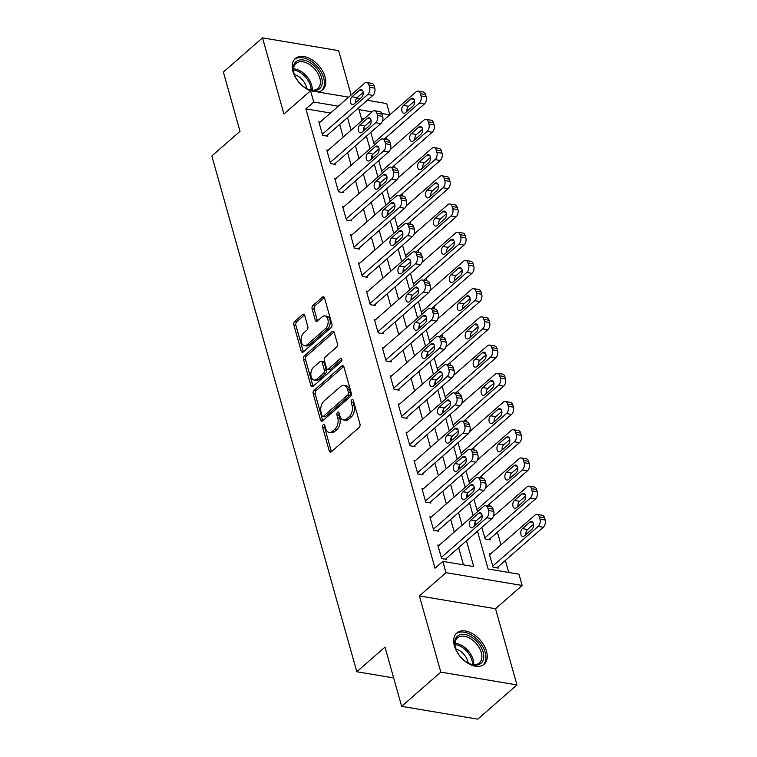 <?xml version="1.0" encoding="UTF-8"?>
<svg xmlns="http://www.w3.org/2000/svg" width="757" height="757" viewBox="0 0 757 757"><rect width="100%" height="100%" fill="white"/><g stroke="black" fill="none" stroke-linecap="round" stroke-linejoin="round"><path stroke-width="1.14" d="M323.248 424.819A1.826 1.135 -80.5 0 0 322.605 427.308L329.229 450.85A2.612 1.628 -80.5 0 0 330.326 452.09A2.612 1.628 -80.5 0 0 331.386 451.721L359.055 427.535A2.612 1.628 -80.5 0 0 359.963 423.977L353.349 400.434A1.826 1.135 -80.5 0 0 352.573 399.573A1.826 1.135 -80.5 0 0 351.835 399.828A1.826 1.135 -80.5 0 0 351.201 402.317L352.052 405.364A8.365 5.195 -80.5 0 1 349.128 416.757L346.82 418.772A8.365 5.195 -80.5 0 1 343.441 419.927A8.365 5.195 -80.5 0 1 339.912 415.981L339.051 412.934A1.826 1.135 -80.5 0 0 338.284 412.073A1.826 1.135 -80.5 0 0 337.546 412.319A1.826 1.135 -80.5 0 0 336.903 414.817L337.754 417.864A8.365 5.195 -80.5 0 1 334.831 429.247L332.531 431.263A8.365 5.195 -80.5 0 1 329.144 432.427A8.365 5.195 -80.5 0 1 325.614 428.481L324.762 425.434A1.826 1.135 -80.5 0 0 323.987 424.563A1.826 1.135 -80.5 0 0 323.248 424.819M324.857 425.775A1.826 1.135 -80.5 0 0 324.668 427.658L331.282 451.2A2.612 1.628 -80.5 0 0 331.462 451.655M353.443 400.784A1.826 1.135 -80.5 0 0 353.254 402.658L354.115 405.705L352.052 405.364M339.155 413.275A1.826 1.135 -80.5 0 0 338.956 415.158L339.817 418.205L337.754 417.864M317.457 91.919A20.77 12.964 48.8 0 0 322.662 89.79A20.77 12.964 48.8 0 0 325.046 76.854A20.77 12.964 48.8 0 0 311.676 59.576A20.77 12.964 48.8 0 0 295.325 58.526A20.77 12.964 48.8 0 0 292.95 71.461A20.77 12.964 48.8 0 0 310.493 90.812M454.418 645.92A20.77 12.964 48.8 0 0 467.788 663.198A20.77 12.964 48.8 0 0 484.139 664.249A20.77 12.964 48.8 0 0 486.514 651.313A20.77 12.964 48.8 0 0 473.153 634.035A20.77 12.964 48.8 0 0 456.802 632.984A20.77 12.964 48.8 0 0 454.418 645.92M304.655 315.423A2.612 1.628 -80.5 0 0 303.557 314.183A2.612 1.628 -80.5 0 0 302.497 314.552L294.738 321.337A2.612 1.628 -80.5 0 0 293.82 324.895L301.172 351.04A2.612 1.628 -80.5 0 0 302.27 352.27A2.612 1.628 -80.5 0 0 303.33 351.91L330.998 327.724A2.612 1.628 -80.5 0 0 331.907 324.166L324.564 298.021A2.612 1.628 -80.5 0 0 323.457 296.782A2.612 1.628 -80.5 0 0 322.406 297.151L313.029 305.345A2.612 1.628 -80.5 0 0 312.111 308.903L315.253 320.088A2.612 1.628 -80.5 0 0 316.36 321.328A2.612 1.628 -80.5 0 0 317.42 320.968L322.066 316.899A6.993 4.343 -80.5 0 1 324.895 315.934A6.993 4.343 -80.5 0 1 328.16 321.309A6.993 4.343 -80.5 0 1 325.396 328.756L307.181 344.681A6.993 4.343 -80.5 0 1 304.361 345.646A6.993 4.343 -80.5 0 1 301.087 340.272A6.993 4.343 -80.5 0 1 303.85 332.825L306.888 330.166A2.612 1.628 -80.5 0 0 307.806 326.608L304.655 315.423M330.506 113.02L305.894 108.885L313.729 102.044L310.559 90.755L348.655 97.161M401.655 706.347L440.811 672.121L516.946 684.924L477.79 719.15L401.655 706.347L385.001 647.103L356.812 671.743L211.837 155.97L240.026 131.33L223.372 72.076L262.518 37.85L283.932 114.033L310.559 90.755M516.946 684.924L495.532 608.742L419.397 595.939L440.811 672.121M419.397 595.939L446.015 572.671L442.845 561.382L473.712 566.567L466.463 540.81M305.894 108.885L435.01 568.223L442.845 561.382M314.098 390.243A2.612 1.628 -80.5 0 0 313.19 393.801L320.533 419.946A2.612 1.628 -80.5 0 0 321.64 421.176A2.612 1.628 -80.5 0 0 322.7 420.816L350.368 396.63A2.612 1.628 -80.5 0 0 351.276 393.063L343.933 366.927A2.612 1.628 -80.5 0 0 342.826 365.688A2.612 1.628 -80.5 0 0 341.767 366.047L314.098 390.243L316.161 390.584A2.612 1.628 -80.5 0 0 315.243 394.151L322.596 420.286A2.612 1.628 -80.5 0 0 322.775 420.75M310.853 385.493L303.5 359.348A2.612 1.628 -80.5 0 1 304.418 355.79L332.086 331.594A2.612 1.628 -80.5 0 1 333.146 331.235A2.612 1.628 -80.5 0 1 334.244 332.474L337.395 343.659A2.612 1.628 -80.5 0 1 336.477 347.217L325.255 357.03A2.612 1.628 -80.5 0 0 324.346 360.587L326.428 368.016A2.612 1.628 -80.5 0 0 327.535 369.246A2.612 1.628 -80.5 0 0 328.585 368.886L340.272 358.667A1.826 1.135 -80.5 0 1 341.01 358.421A1.826 1.135 -80.5 0 1 341.861 359.821A1.826 1.135 -80.5 0 1 341.142 361.77L313.01 386.363A2.612 1.628 -80.5 0 1 311.96 386.723A2.612 1.628 -80.5 0 1 310.853 385.493L312.906 385.833L305.563 359.698L303.5 359.348M351.125 95.004L338.653 50.653L262.518 37.85M463.473 564.854L458.638 547.661M454.257 532.067L450.708 519.444M446.327 503.85L442.779 491.227M438.398 475.642L434.849 463.01M430.459 447.425L426.91 434.802M422.529 419.208L418.981 406.585M414.599 390.99L411.051 378.368M406.67 362.773L403.121 350.15M398.74 334.566L395.192 321.933M390.811 306.348L387.262 293.725M382.881 278.131L379.333 265.508M374.952 249.914L371.403 237.291M367.013 221.706L363.464 209.074M359.083 193.489L355.535 180.866M351.153 165.272L347.605 152.649M343.224 137.055L339.675 124.432M439.155 545.267L437.811 545.04L441.615 558.581L446.762 559.451L446.441 558.325M431.225 517.05L429.881 516.823L433.685 530.373L438.823 531.234L438.511 530.108M423.295 488.842L421.942 488.615L425.756 502.156L430.894 503.017L430.582 501.891M415.366 460.625L414.013 460.398L417.826 473.939L422.964 474.809L422.652 473.674M407.436 432.408L406.083 432.181L409.887 445.722L415.035 446.592L414.722 445.457M399.507 404.191L398.154 403.964L401.958 417.514L407.105 418.375L406.783 417.249M391.568 375.983L390.224 375.756L394.028 389.297L399.176 390.158L398.854 389.032M383.638 347.766L382.294 347.539L386.098 361.08L391.246 361.941L390.924 360.815M375.709 319.549L374.365 319.322L378.169 332.862L383.316 333.733L382.995 332.597M367.779 291.331L366.426 291.104L370.239 304.645L375.377 305.516L375.065 304.39M359.849 263.114L358.496 262.887L362.31 276.437L367.448 277.299L367.136 276.173M351.92 234.907L350.567 234.679L354.371 248.22L359.518 249.081L359.206 247.955M343.99 206.689L342.637 206.462L346.441 220.003L351.589 220.874L351.267 219.738M336.051 178.472L334.708 178.245L338.511 191.786L343.659 192.656L343.337 191.53M328.122 150.255L326.778 150.028L330.582 163.578L335.73 164.439L335.408 163.313M320.192 122.047L318.848 121.82L322.652 135.361L327.8 136.222L327.478 135.096M508.742 572.462L505.364 560.435M500.983 544.841L497.425 532.218M490.195 506.49L489.495 504.001M482.266 478.273L481.566 475.793M474.336 450.055L473.636 447.576M466.407 421.838L465.706 419.359M458.477 393.631L457.777 391.142M450.538 365.413L449.847 362.925M442.608 337.196L441.918 334.717M434.679 308.979L433.979 306.5M426.749 280.771L426.049 278.283M418.82 252.554L418.119 250.065M410.89 224.337L410.19 221.858M402.961 196.12L402.26 193.641M395.022 167.903L394.331 165.423M387.092 139.695L386.401 137.206M364.231 118.698L361.401 118.215M490.602 553.916L489.249 553.689L493.062 567.23L498.201 568.1L497.888 566.965M481.849 527.364L485.123 539.022L490.271 539.883L489.949 538.757M478.358 510.994L477.194 510.805L473.92 499.147M470.428 482.786L469.264 482.588L465.99 470.93M462.489 454.569L461.335 454.37L458.061 442.722M454.56 426.352L453.405 426.163L450.131 414.505M446.63 398.135L445.476 397.945L442.192 386.288M438.7 369.927L437.546 369.728L434.263 358.07M430.771 341.71L429.607 341.511L426.333 329.863M422.841 313.493L421.677 313.294L418.403 301.646M414.912 285.275L413.748 285.086L410.474 273.428M406.973 257.058L405.818 256.869L402.544 245.211M399.043 228.851L397.889 228.652L394.615 216.994M391.114 200.633L389.959 200.435L386.685 188.786M383.184 172.416L382.03 172.227L378.746 160.569M375.254 144.199L374.09 144.01L370.816 132.352M356.812 671.743L393.668 677.941M367.287 100.293L386.695 103.558L389.846 114.771M477.487 531.177L488.114 568.99L518.98 574.184L522.15 585.464L446.015 572.671M495.532 608.742L522.15 585.464M356.424 98.467L359.717 99.016M338.341 106.179L313.729 102.044M462.082 525.226L458.534 512.593M454.153 497.008L450.604 484.385M446.223 468.791L442.675 456.168M438.294 440.574L434.745 427.951M430.364 412.366L426.816 399.734M422.434 384.149L418.886 371.526M414.505 355.932L410.956 343.309M406.566 327.715L403.017 315.092M398.636 299.498L395.088 286.875M390.707 271.29L387.158 258.667M382.777 243.073L379.229 230.45M374.847 214.856L371.299 202.233M366.918 186.638L363.369 174.015M358.988 158.431L355.44 145.798M351.049 130.213L347.501 117.59M372.056 111.847L358.998 109.651L362.073 120.581M363.975 127.375L364.675 129.835M366.454 136.175L370.003 148.798M371.905 155.582L372.605 158.052M374.384 164.383L377.932 177.015M379.844 183.8L380.534 186.269M382.313 192.6L385.862 205.223M387.773 212.017L388.464 214.477M390.243 220.817L393.791 233.44M395.703 240.234L396.394 242.694M398.173 249.034L401.721 261.657M403.632 268.442L404.323 270.911M406.102 277.242L409.651 289.874M411.562 296.659L412.253 299.129M414.041 305.459L417.59 318.082M419.492 324.876L420.192 327.336M421.971 333.676L425.519 346.299M427.421 353.093L428.121 355.553M429.9 361.893L433.449 374.516M435.36 381.301L436.051 383.771M437.83 390.11L441.378 402.733M443.29 409.518L443.981 411.988M445.759 418.318L449.308 430.941M451.219 437.735L451.91 440.195M453.689 446.535L457.237 459.158M459.149 465.952L459.84 468.413M461.619 474.753L465.167 487.376M467.078 494.17L467.769 496.63M469.558 502.97L473.106 515.593M475.008 522.377L475.699 524.847M389.779 114.827L381.84 113.493M329.144 432.427L331.206 432.767A8.365 5.195 -80.5 0 0 334.585 431.613L332.531 431.263M339.817 418.205A8.365 5.195 -80.5 0 1 336.893 429.598L334.585 431.613M343.441 419.927L345.504 420.267A8.365 5.195 -80.5 0 0 348.882 419.113L346.82 418.772M354.115 405.705A8.365 5.195 -80.5 0 1 351.182 417.098L348.882 419.113M343.754 366.464L316.161 390.584M321.999 415.621A1.826 1.135 -80.5 0 0 322.775 416.492A1.826 1.135 -80.5 0 0 323.513 416.236L347.804 395.003A1.826 1.135 -80.5 0 0 348.438 392.514L347.539 389.297A8.365 5.195 -80.5 0 0 344.009 385.351A8.365 5.195 -80.5 0 0 340.631 386.505L324.024 401.021A8.365 5.195 -80.5 0 0 321.1 412.414L321.999 415.621M322.775 416.492L324.838 416.833A1.826 1.135 -80.5 0 0 325.576 416.587L323.513 416.236M344.009 385.351L346.063 385.701A8.365 5.195 -80.5 0 1 349.592 389.647L350.5 392.855A1.826 1.135 -80.5 0 1 349.857 395.353L325.576 416.587M334.064 332.011L306.471 356.131A2.612 1.628 -80.5 0 0 305.563 359.698M327.535 369.246L329.588 369.586A2.612 1.628 -80.5 0 0 330.648 369.227L341.823 359.452M313.616 367.211A6.993 4.343 -80.5 0 0 310.853 374.649A6.993 4.343 -80.5 0 0 314.117 380.033A6.993 4.343 -80.5 0 0 316.946 379.058L323.362 373.447A2.612 1.628 -80.5 0 0 324.28 369.889L322.189 362.471A2.612 1.628 -80.5 0 0 321.082 361.24A2.612 1.628 -80.5 0 0 320.031 361.6L313.616 367.211M314.117 380.033L316.18 380.374A6.993 4.343 -80.5 0 0 319 379.408L316.946 379.058M321.082 361.24L323.144 361.581A2.612 1.628 -80.5 0 1 324.251 362.821L326.333 370.239A2.612 1.628 -80.5 0 1 325.415 373.797L319 379.408M304.361 345.646L306.415 345.987A6.993 4.343 -80.5 0 0 309.244 345.022L307.181 344.681M324.895 315.934L326.948 316.275A6.993 4.343 -80.5 0 1 330.222 321.659A6.993 4.343 -80.5 0 1 327.459 329.096L309.244 345.022M324.384 297.558L315.082 305.686A2.612 1.628 -80.5 0 0 314.164 309.253L317.315 320.438A2.612 1.628 -80.5 0 0 317.495 320.902M304.475 314.959L296.791 321.678A2.612 1.628 -80.5 0 0 295.873 325.245L303.226 351.39A2.612 1.628 -80.5 0 0 303.406 351.844M496.857 567.873L543.299 527.269A5.327 3.312 99.5 0 0 545.163 520.012L544.529 517.76A5.327 3.312 99.5 0 0 542.277 515.243L537.129 514.382A5.327 3.312 -80.5 0 0 534.981 515.11L489.571 554.815M537.129 514.382A5.327 3.312 -80.5 0 1 539.381 516.889L540.015 519.151A5.327 3.312 -80.5 0 1 538.151 526.399L492.741 566.104M533.581 524.232L527.544 529.512A4.258 2.649 -80.5 0 0 525.907 534.584M529.919 522.075L522.396 528.651A4.258 2.649 -80.5 0 0 520.712 533.183A4.258 2.649 -80.5 0 0 522.708 536.458A4.258 2.649 -80.5 0 0 524.431 535.871L531.944 529.294A4.258 2.649 -80.5 0 0 533.628 524.762A4.258 2.649 -80.5 0 0 531.632 521.488A4.258 2.649 -80.5 0 0 529.919 522.075L533.07 522.604M438.123 546.166L483.534 506.471A5.327 3.312 -80.5 0 1 485.691 505.733A5.327 3.312 -80.5 0 1 487.943 508.24L488.577 510.502A5.327 3.312 -80.5 0 1 486.713 517.75L441.293 557.455M445.409 559.224L491.851 518.621L486.713 517.75M478.471 513.426A4.258 2.649 99.5 0 1 480.193 512.839A4.258 2.649 99.5 0 1 482.181 516.113A4.258 2.649 99.5 0 1 480.506 520.646L472.983 527.222A4.258 2.649 99.5 0 1 471.261 527.809A4.258 2.649 99.5 0 1 469.274 524.535A4.258 2.649 99.5 0 1 470.958 520.002L478.471 513.426L481.622 513.956M474.459 525.935A4.258 2.649 99.5 0 1 476.096 520.863L482.143 515.583M485.691 505.733L490.829 506.594A5.327 3.312 99.5 0 1 493.081 509.111L493.715 511.363A5.327 3.312 99.5 0 1 491.851 518.621M488.918 539.656L535.369 499.052A5.327 3.312 99.5 0 0 537.233 491.795L536.599 489.542A5.327 3.312 99.5 0 0 534.347 487.025L529.2 486.164A5.327 3.312 -80.5 0 0 527.052 486.902L493.384 516.34M529.2 486.164A5.327 3.312 -80.5 0 1 531.452 488.672L532.086 490.933A5.327 3.312 -80.5 0 1 530.222 498.182L484.811 537.886M525.651 496.015L519.614 501.295A4.258 2.649 -80.5 0 0 517.977 506.367M521.98 493.857L514.467 500.434A4.258 2.649 -80.5 0 0 512.782 504.966A4.258 2.649 -80.5 0 0 514.779 508.24A4.258 2.649 -80.5 0 0 516.501 507.654L524.014 501.087A4.258 2.649 -80.5 0 0 525.699 496.545A4.258 2.649 -80.5 0 0 523.702 493.271A4.258 2.649 -80.5 0 0 521.98 493.857L525.14 494.387M487.224 505.988L527.44 470.835A5.327 3.312 99.5 0 0 529.294 463.587L528.66 461.325A5.327 3.312 99.5 0 0 526.418 458.808L521.27 457.947A5.327 3.312 -80.5 0 0 519.122 458.685L485.445 488.123M521.27 457.947A5.327 3.312 -80.5 0 1 523.522 460.464L524.156 462.716A5.327 3.312 -80.5 0 1 522.292 469.974L476.882 509.679M517.722 467.798L511.685 473.078A4.258 2.649 -80.5 0 0 510.038 478.15M514.05 465.65L506.537 472.217A4.258 2.649 -80.5 0 0 504.853 476.749A4.258 2.649 -80.5 0 0 506.849 480.033A4.258 2.649 -80.5 0 0 508.562 479.436L516.085 472.87A4.258 2.649 -80.5 0 0 517.769 468.328A4.258 2.649 -80.5 0 0 515.772 465.053A4.258 2.649 -80.5 0 0 514.05 465.65L517.211 466.18M479.295 477.771L519.501 442.618A5.327 3.312 99.5 0 0 521.365 435.37L520.731 433.108A5.327 3.312 99.5 0 0 518.488 430.601L513.341 429.73A5.327 3.312 -80.5 0 0 511.193 430.468L477.516 459.906M513.341 429.73A5.327 3.312 -80.5 0 1 515.593 432.247L516.227 434.499A5.327 3.312 -80.5 0 1 514.363 441.757L468.952 481.461M509.792 439.58L503.746 444.87A4.258 2.649 -80.5 0 0 502.109 449.932M506.121 437.432L498.608 443.999A4.258 2.649 -80.5 0 0 496.923 448.541A4.258 2.649 -80.5 0 0 498.91 451.815A4.258 2.649 -80.5 0 0 500.632 451.229L508.155 444.652A4.258 2.649 -80.5 0 0 509.839 440.12A4.258 2.649 -80.5 0 0 507.843 436.836A4.258 2.649 -80.5 0 0 506.121 437.432L509.281 437.962M430.194 517.958L475.604 478.254A5.327 3.312 -80.5 0 1 477.762 477.516A5.327 3.312 -80.5 0 1 480.004 480.023L480.638 482.285A5.327 3.312 -80.5 0 1 478.784 489.533L433.364 529.238M437.48 531.007L483.922 490.404L478.784 489.533M470.542 485.209A4.258 2.649 99.5 0 1 472.264 484.622A4.258 2.649 99.5 0 1 474.251 487.896A4.258 2.649 99.5 0 1 472.567 492.438L465.053 499.005A4.258 2.649 99.5 0 1 463.331 499.592A4.258 2.649 99.5 0 1 461.344 496.318A4.258 2.649 99.5 0 1 463.029 491.785L470.542 485.209L473.693 485.739M466.53 497.718A4.258 2.649 99.5 0 1 468.167 492.646L474.213 487.366M477.762 477.516L482.9 478.377A5.327 3.312 99.5 0 1 485.152 480.894L485.786 483.146A5.327 3.312 99.5 0 1 483.922 490.404M422.264 489.741L467.675 450.037A5.327 3.312 -80.5 0 1 469.832 449.298A5.327 3.312 -80.5 0 1 472.075 451.815L472.709 454.068A5.327 3.312 -80.5 0 1 470.845 461.325L425.434 501.03M429.55 502.79L475.992 462.186L470.845 461.325M462.612 457.001A4.258 2.649 99.5 0 1 464.334 456.405A4.258 2.649 99.5 0 1 466.321 459.688A4.258 2.649 99.5 0 1 464.637 464.221L457.124 470.788A4.258 2.649 99.5 0 1 455.402 471.384A4.258 2.649 99.5 0 1 453.405 468.1A4.258 2.649 99.5 0 1 455.089 463.568L462.612 457.001L465.763 457.531M458.6 469.501A4.258 2.649 99.5 0 1 460.237 464.429L466.274 459.149M469.832 449.298L474.97 450.169A5.327 3.312 99.5 0 1 477.222 452.677L477.856 454.938A5.327 3.312 99.5 0 1 475.992 462.186M414.334 461.524L459.745 421.819A5.327 3.312 -80.5 0 1 461.893 421.081A5.327 3.312 -80.5 0 1 464.145 423.598L464.779 425.85A5.327 3.312 -80.5 0 1 462.915 433.108L417.504 472.813M421.621 474.582L468.063 433.969L462.915 433.108M454.683 428.784A4.258 2.649 99.5 0 1 456.405 428.188A4.258 2.649 99.5 0 1 458.392 431.471A4.258 2.649 99.5 0 1 456.708 436.004L449.194 442.58A4.258 2.649 99.5 0 1 447.472 443.167A4.258 2.649 99.5 0 1 445.476 439.893A4.258 2.649 99.5 0 1 447.16 435.351L454.683 428.784L457.834 429.314M450.67 441.284A4.258 2.649 99.5 0 1 452.308 436.221L458.345 430.941M461.893 421.081L467.041 421.952A5.327 3.312 99.5 0 1 469.293 424.459L469.927 426.721A5.327 3.312 99.5 0 1 468.063 433.969M471.365 449.554L511.571 414.41A5.327 3.312 99.5 0 0 513.435 407.152L512.801 404.9A5.327 3.312 99.5 0 0 510.549 402.383L505.411 401.522A5.327 3.312 -80.5 0 0 503.254 402.251L469.586 431.689M505.411 401.522A5.327 3.312 -80.5 0 1 507.663 404.03L508.297 406.291A5.327 3.312 -80.5 0 1 506.433 413.54L461.013 453.244M501.863 411.373L495.816 416.653A4.258 2.649 -80.5 0 0 494.179 421.715M498.191 409.215L490.678 415.782A4.258 2.649 -80.5 0 0 488.994 420.324A4.258 2.649 -80.5 0 0 490.981 423.598A4.258 2.649 -80.5 0 0 492.703 423.012L500.226 416.435A4.258 2.649 -80.5 0 0 501.9 411.903A4.258 2.649 -80.5 0 0 499.913 408.629A4.258 2.649 -80.5 0 0 498.191 409.215L501.342 409.745M406.405 433.307L451.815 393.602A5.327 3.312 -80.5 0 1 453.963 392.874A5.327 3.312 -80.5 0 1 456.216 395.381L456.85 397.643A5.327 3.312 -80.5 0 1 454.985 404.891L409.575 444.596M413.691 446.365L460.133 405.761L454.985 404.891M446.744 400.567A4.258 2.649 99.5 0 1 448.466 399.98A4.258 2.649 99.5 0 1 450.462 403.254A4.258 2.649 99.5 0 1 448.778 407.786L441.265 414.363A4.258 2.649 99.5 0 1 439.543 414.95A4.258 2.649 99.5 0 1 437.546 411.676A4.258 2.649 99.5 0 1 439.23 407.143L446.744 400.567L449.904 401.096M442.741 413.076A4.258 2.649 99.5 0 1 444.378 408.004L450.415 402.724M453.963 392.874L459.111 393.735A5.327 3.312 99.5 0 1 461.363 396.252L461.997 398.504A5.327 3.312 99.5 0 1 460.133 405.761M472.453 637.687A17.969 11.223 -131.2 0 1 483.676 657.776A17.969 11.223 -131.2 0 1 469.577 663.747A17.969 11.223 -131.2 0 1 465.981 661.741A17.969 11.223 -131.2 0 1 455.354 647.472A17.969 11.223 -131.2 0 1 458.534 635.369A17.969 11.223 -131.2 0 1 472.453 637.687M469.17 663.558A16.645 10.39 48.8 0 0 479.389 662.924A16.645 10.39 48.8 0 0 471.431 639.258A16.645 10.39 48.8 0 0 457.483 637.867A16.645 10.39 48.8 0 0 455.487 647.907M455.828 648.91A13.106 8.176 -131.2 0 1 460.095 650.973A13.106 8.176 -131.2 0 1 468.214 663.085M482.938 665.119A20.638 12.878 48.8 0 0 472.926 635.899A20.638 12.878 48.8 0 0 455.78 634.054M293.848 72.918A17.969 11.223 -131.2 0 1 303.462 60.021A17.969 11.223 -131.2 0 1 321.63 77.593A17.969 11.223 -131.2 0 1 308.108 89.288A17.969 11.223 -131.2 0 1 293.877 73.022A17.969 11.223 -131.2 0 1 293.848 72.918M307.692 89.099A16.645 10.39 48.8 0 0 317.912 88.465A16.645 10.39 48.8 0 0 319.823 78.103A16.645 10.39 48.8 0 0 309.111 64.25A16.645 10.39 48.8 0 0 296.006 63.408A16.645 10.39 48.8 0 0 294.009 73.448M294.35 74.451A13.106 8.176 -131.2 0 1 306.396 86.989A13.106 8.176 -131.2 0 1 306.746 88.635M321.46 90.66A20.638 12.878 48.8 0 0 323.693 77.933A20.638 12.878 48.8 0 0 310.531 60.834A20.638 12.878 48.8 0 0 294.303 59.595M463.435 421.346L503.642 386.193A5.327 3.312 99.5 0 0 505.506 378.935L504.872 376.683A5.327 3.312 99.5 0 0 502.62 374.166L497.481 373.305A5.327 3.312 -80.5 0 0 495.324 374.043L461.656 403.481M497.481 373.305A5.327 3.312 -80.5 0 1 499.724 375.813L500.358 378.074A5.327 3.312 -80.5 0 1 498.503 385.322L453.083 425.027M493.933 383.156L487.887 388.436A4.258 2.649 -80.5 0 0 486.249 393.508M490.262 380.998L482.748 387.575A4.258 2.649 -80.5 0 0 481.064 392.107A4.258 2.649 -80.5 0 0 483.051 395.381A4.258 2.649 -80.5 0 0 484.773 394.794L492.287 388.227A4.258 2.649 -80.5 0 0 493.971 383.685A4.258 2.649 -80.5 0 0 491.984 380.411A4.258 2.649 -80.5 0 0 490.262 380.998L493.413 381.528M398.475 405.099L443.886 365.394A5.327 3.312 -80.5 0 1 446.034 364.656A5.327 3.312 -80.5 0 1 448.286 367.164L448.92 369.425A5.327 3.312 -80.5 0 1 447.056 376.674L401.645 416.378M405.752 418.148L452.203 377.544L447.056 376.674M438.814 372.349A4.258 2.649 99.5 0 1 440.536 371.763A4.258 2.649 99.5 0 1 442.533 375.037A4.258 2.649 99.5 0 1 440.848 379.579L433.335 386.146A4.258 2.649 99.5 0 1 431.613 386.732A4.258 2.649 99.5 0 1 429.616 383.458A4.258 2.649 99.5 0 1 431.301 378.926L438.814 372.349L441.974 372.879M434.802 384.859A4.258 2.649 99.5 0 1 436.448 379.787L442.485 374.507M446.034 364.656L451.181 365.517A5.327 3.312 99.5 0 1 453.424 368.034L454.068 370.287A5.327 3.312 99.5 0 1 452.203 377.544M455.506 393.129L495.712 357.976A5.327 3.312 99.5 0 0 497.576 350.728L496.942 348.466A5.327 3.312 99.5 0 0 494.69 345.949L489.552 345.088A5.327 3.312 -80.5 0 0 487.394 345.826L453.727 375.264M489.552 345.088A5.327 3.312 -80.5 0 1 491.795 347.605L492.428 349.857A5.327 3.312 -80.5 0 1 490.564 357.115L445.154 396.81M485.994 354.938L479.957 360.218A4.258 2.649 -80.5 0 0 478.32 365.29M482.332 352.781L474.809 359.357A4.258 2.649 -80.5 0 0 473.125 363.89A4.258 2.649 -80.5 0 0 475.122 367.173A4.258 2.649 -80.5 0 0 476.844 366.577L484.357 360.01A4.258 2.649 -80.5 0 0 486.041 355.468A4.258 2.649 -80.5 0 0 484.054 352.194A4.258 2.649 -80.5 0 0 482.332 352.781L485.483 353.311M447.576 364.912L487.782 329.759A5.327 3.312 99.5 0 0 489.647 322.51L489.013 320.249A5.327 3.312 99.5 0 0 486.76 317.741L481.613 316.871A5.327 3.312 -80.5 0 0 479.465 317.609L445.797 347.047M481.613 316.871A5.327 3.312 -80.5 0 1 483.865 319.388L484.499 321.64A5.327 3.312 -80.5 0 1 482.635 328.898L437.224 368.602M478.064 326.721L472.027 332.011A4.258 2.649 -80.5 0 0 470.39 337.073M474.402 324.573L466.88 331.14A4.258 2.649 -80.5 0 0 465.195 335.673A4.258 2.649 -80.5 0 0 467.192 338.956A4.258 2.649 -80.5 0 0 468.914 338.36L476.427 331.793A4.258 2.649 -80.5 0 0 478.112 327.261A4.258 2.649 -80.5 0 0 476.125 323.977A4.258 2.649 -80.5 0 0 474.402 324.573L477.553 325.103M439.647 336.695L479.853 301.541A5.327 3.312 99.5 0 0 481.717 294.293L481.083 292.032A5.327 3.312 99.5 0 0 478.831 289.524L473.683 288.654A5.327 3.312 -80.5 0 0 471.535 289.392L437.868 318.829M473.683 288.654A5.327 3.312 -80.5 0 1 475.935 291.171L476.569 293.432A5.327 3.312 -80.5 0 1 474.705 300.68L429.295 340.385M470.135 298.513L464.098 303.794A4.258 2.649 -80.5 0 0 462.461 308.856M466.463 296.356L458.95 302.923A4.258 2.649 -80.5 0 0 457.266 307.465A4.258 2.649 -80.5 0 0 459.262 310.739A4.258 2.649 -80.5 0 0 460.985 310.152L468.498 303.576A4.258 2.649 -80.5 0 0 470.182 299.043A4.258 2.649 -80.5 0 0 468.186 295.769A4.258 2.649 -80.5 0 0 466.463 296.356L469.624 296.886M431.708 308.487L471.923 273.334A5.327 3.312 99.5 0 0 473.787 266.076L473.144 263.824A5.327 3.312 99.5 0 0 470.901 261.307L465.754 260.446A5.327 3.312 -80.5 0 0 463.606 261.184L429.929 290.612M465.754 260.446A5.327 3.312 -80.5 0 1 468.006 262.953L468.64 265.215A5.327 3.312 -80.5 0 1 466.776 272.463L421.365 312.168M462.205 270.296L456.168 275.576A4.258 2.649 -80.5 0 0 454.522 280.648M458.534 268.139L451.021 274.715A4.258 2.649 -80.5 0 0 449.336 279.248A4.258 2.649 -80.5 0 0 451.333 282.522A4.258 2.649 -80.5 0 0 453.055 281.935L460.568 275.359A4.258 2.649 -80.5 0 0 462.253 270.826A4.258 2.649 -80.5 0 0 460.256 267.552A4.258 2.649 -80.5 0 0 458.534 268.139L461.694 268.669M390.536 376.882L435.956 337.177A5.327 3.312 -80.5 0 1 438.104 336.439A5.327 3.312 -80.5 0 1 440.356 338.956L440.99 341.208A5.327 3.312 -80.5 0 1 439.126 348.466L393.716 388.171M397.822 389.931L444.274 349.327L439.126 348.466M430.884 344.132A4.258 2.649 99.5 0 1 432.607 343.546A4.258 2.649 99.5 0 1 434.603 346.82A4.258 2.649 99.5 0 1 432.919 351.362L425.396 357.929A4.258 2.649 99.5 0 1 423.674 358.525A4.258 2.649 99.5 0 1 421.687 355.241A4.258 2.649 99.5 0 1 423.371 350.709L430.884 344.132L434.045 344.672M426.872 356.642A4.258 2.649 99.5 0 1 428.509 351.57L434.556 346.29M438.104 336.439L443.252 337.3A5.327 3.312 99.5 0 1 445.495 339.817L446.128 342.079A5.327 3.312 99.5 0 1 444.274 349.327M382.607 348.665L428.017 308.96A5.327 3.312 -80.5 0 1 430.175 308.222A5.327 3.312 -80.5 0 1 432.427 310.739L433.061 312.991A5.327 3.312 -80.5 0 1 431.197 320.249L385.777 359.954M389.893 361.714L436.335 321.11L431.197 320.249M422.955 315.924A4.258 2.649 99.5 0 1 424.677 315.328A4.258 2.649 99.5 0 1 426.674 318.612A4.258 2.649 99.5 0 1 424.989 323.144L417.467 329.721A4.258 2.649 99.5 0 1 415.744 330.307A4.258 2.649 99.5 0 1 413.757 327.033A4.258 2.649 99.5 0 1 415.442 322.491L422.955 315.924L426.115 316.454M418.943 328.424A4.258 2.649 99.5 0 1 420.58 323.362L426.626 318.072M430.175 308.222L435.322 309.093A5.327 3.312 99.5 0 1 437.565 311.6L438.199 313.862A5.327 3.312 99.5 0 1 436.335 321.11M374.677 320.448L420.088 280.743A5.327 3.312 -80.5 0 1 422.245 280.005A5.327 3.312 -80.5 0 1 424.488 282.522L425.122 284.783A5.327 3.312 -80.5 0 1 423.267 292.032L377.847 331.736M381.963 333.506L428.405 292.893L423.267 292.032M415.025 287.707A4.258 2.649 99.5 0 1 416.747 287.121A4.258 2.649 99.5 0 1 418.735 290.395A4.258 2.649 99.5 0 1 417.05 294.927L409.537 301.504A4.258 2.649 99.5 0 1 407.815 302.09A4.258 2.649 99.5 0 1 405.828 298.816A4.258 2.649 99.5 0 1 407.512 294.274L415.025 287.707L418.176 288.237M411.013 300.207A4.258 2.649 99.5 0 1 412.65 295.145L418.697 289.865M422.245 280.005L427.383 280.875A5.327 3.312 99.5 0 1 429.635 283.383L430.269 285.644A5.327 3.312 99.5 0 1 428.405 292.893M366.748 292.24L412.158 252.535A5.327 3.312 -80.5 0 1 414.316 251.797A5.327 3.312 -80.5 0 1 416.558 254.305L417.192 256.566A5.327 3.312 -80.5 0 1 415.328 263.815L369.918 303.519M374.034 305.289L420.476 264.685L415.328 263.815M407.096 259.49A4.258 2.649 99.5 0 1 408.818 258.903A4.258 2.649 99.5 0 1 410.805 262.177A4.258 2.649 99.5 0 1 409.121 266.71L401.607 273.286A4.258 2.649 99.5 0 1 399.885 273.873A4.258 2.649 99.5 0 1 397.898 270.599A4.258 2.649 99.5 0 1 399.573 266.067L407.096 259.49L410.247 260.02M403.084 272A4.258 2.649 99.5 0 1 404.721 266.928L410.767 261.648M414.316 251.797L419.454 252.658A5.327 3.312 99.5 0 1 421.706 255.175L422.34 257.427A5.327 3.312 99.5 0 1 420.476 264.685M423.778 280.27L463.994 245.117A5.327 3.312 99.5 0 0 465.848 237.859L465.214 235.607A5.327 3.312 99.5 0 0 462.972 233.09L457.824 232.229A5.327 3.312 -80.5 0 0 455.676 232.967L421.999 262.405M457.824 232.229A5.327 3.312 -80.5 0 1 460.076 234.736L460.71 236.998A5.327 3.312 -80.5 0 1 458.846 244.246L413.436 283.951M454.276 242.079L448.229 247.359A4.258 2.649 -80.5 0 0 446.592 252.431M450.604 239.922L443.091 246.498A4.258 2.649 -80.5 0 0 441.407 251.031A4.258 2.649 -80.5 0 0 443.394 254.305A4.258 2.649 -80.5 0 0 445.116 253.718L452.639 247.151A4.258 2.649 -80.5 0 0 454.323 242.609A4.258 2.649 -80.5 0 0 452.326 239.335A4.258 2.649 -80.5 0 0 450.604 239.922L453.765 240.452M358.818 264.023L404.229 224.318A5.327 3.312 -80.5 0 1 406.377 223.58A5.327 3.312 -80.5 0 1 408.629 226.097L409.263 228.349A5.327 3.312 -80.5 0 1 407.398 235.607L361.988 275.302M366.104 277.071L412.546 236.468L407.398 235.607M399.166 231.273A4.258 2.649 99.5 0 1 400.888 230.686A4.258 2.649 99.5 0 1 402.875 233.96A4.258 2.649 99.5 0 1 401.191 238.502L393.678 245.069A4.258 2.649 99.5 0 1 391.956 245.665A4.258 2.649 99.5 0 1 389.959 242.382A4.258 2.649 99.5 0 1 391.643 237.849L399.166 231.273L402.317 231.803M395.154 243.782A4.258 2.649 99.5 0 1 396.791 238.71L402.828 233.43M406.377 223.58L411.524 224.441A5.327 3.312 99.5 0 1 413.776 226.958L414.41 229.21A5.327 3.312 99.5 0 1 412.546 236.468M415.848 252.053L456.055 216.899A5.327 3.312 99.5 0 0 457.919 209.651L457.285 207.39A5.327 3.312 99.5 0 0 455.042 204.882L449.895 204.012A5.327 3.312 -80.5 0 0 447.737 204.75L414.07 234.187M449.895 204.012A5.327 3.312 -80.5 0 1 452.147 206.529L452.781 208.781A5.327 3.312 -80.5 0 1 450.917 216.038L405.497 255.743M446.346 213.862L440.3 219.142A4.258 2.649 -80.5 0 0 438.663 224.214M442.675 211.714L435.161 218.281A4.258 2.649 -80.5 0 0 433.477 222.813A4.258 2.649 -80.5 0 0 435.464 226.097A4.258 2.649 -80.5 0 0 437.186 225.501L444.709 218.934A4.258 2.649 -80.5 0 0 446.384 214.401A4.258 2.649 -80.5 0 0 444.397 211.118A4.258 2.649 -80.5 0 0 442.675 211.714L445.826 212.244M350.888 235.805L396.299 196.101A5.327 3.312 -80.5 0 1 398.447 195.363A5.327 3.312 -80.5 0 1 400.699 197.88L401.333 200.132A5.327 3.312 -80.5 0 1 399.469 207.39L354.058 247.094M358.175 248.854L404.617 208.251L399.469 207.39M391.227 203.065A4.258 2.649 99.5 0 1 392.949 202.469A4.258 2.649 99.5 0 1 394.946 205.753A4.258 2.649 99.5 0 1 393.262 210.285L385.748 216.852A4.258 2.649 99.5 0 1 384.026 217.448A4.258 2.649 99.5 0 1 382.03 214.165A4.258 2.649 99.5 0 1 383.714 209.632L391.227 203.065L394.388 203.595M387.224 215.565A4.258 2.649 99.5 0 1 388.861 210.503L394.899 205.213M398.447 195.363L403.595 196.233A5.327 3.312 99.5 0 1 405.847 198.741L406.481 201.002A5.327 3.312 99.5 0 1 404.617 208.251M407.919 223.835L448.125 188.682A5.327 3.312 99.5 0 0 449.989 181.434L449.355 179.172A5.327 3.312 99.5 0 0 447.103 176.665L441.965 175.794A5.327 3.312 -80.5 0 0 439.808 176.532L406.14 205.97M441.965 175.794A5.327 3.312 -80.5 0 1 444.208 178.311L444.842 180.563A5.327 3.312 -80.5 0 1 442.987 187.821L397.567 227.526M438.417 185.654L432.37 190.934A4.258 2.649 -80.5 0 0 430.733 195.997M434.745 183.497L427.232 190.064A4.258 2.649 -80.5 0 0 425.548 194.606A4.258 2.649 -80.5 0 0 427.535 197.88A4.258 2.649 -80.5 0 0 429.257 197.293L436.77 190.717A4.258 2.649 -80.5 0 0 438.454 186.184A4.258 2.649 -80.5 0 0 436.467 182.901A4.258 2.649 -80.5 0 0 434.745 183.497L437.896 184.027M399.989 195.628L440.195 160.475A5.327 3.312 99.5 0 0 442.06 153.217L441.426 150.965A5.327 3.312 99.5 0 0 439.174 148.448L434.035 147.587A5.327 3.312 -80.5 0 0 431.878 148.315L398.21 177.753M434.035 147.587A5.327 3.312 -80.5 0 1 436.278 150.094L436.912 152.356A5.327 3.312 -80.5 0 1 435.048 159.604L389.637 199.309M430.478 157.437L424.44 162.717A4.258 2.649 -80.5 0 0 422.803 167.789M426.816 155.28L419.293 161.856A4.258 2.649 -80.5 0 0 417.618 166.389A4.258 2.649 -80.5 0 0 419.605 169.663A4.258 2.649 -80.5 0 0 421.327 169.076L428.841 162.5A4.258 2.649 -80.5 0 0 430.525 157.967A4.258 2.649 -80.5 0 0 428.538 154.693A4.258 2.649 -80.5 0 0 426.816 155.28L429.967 155.81M392.06 167.411L432.266 132.257A5.327 3.312 99.5 0 0 434.13 125L433.496 122.748A5.327 3.312 99.5 0 0 431.244 120.231L426.096 119.369A5.327 3.312 -80.5 0 0 423.948 120.108L390.281 149.545M426.096 119.369A5.327 3.312 -80.5 0 1 428.348 121.877L428.982 124.139A5.327 3.312 -80.5 0 1 427.118 131.387L381.708 171.091M422.548 129.22L416.511 134.5A4.258 2.649 -80.5 0 0 414.874 139.572M418.886 127.062L411.363 133.639A4.258 2.649 -80.5 0 0 409.679 138.171A4.258 2.649 -80.5 0 0 411.676 141.445A4.258 2.649 -80.5 0 0 413.398 140.859L420.911 134.292A4.258 2.649 -80.5 0 0 422.595 129.75A4.258 2.649 -80.5 0 0 420.608 126.476A4.258 2.649 -80.5 0 0 418.886 127.062L422.037 127.592M384.13 139.193L424.336 104.04A5.327 3.312 99.5 0 0 426.2 96.792L425.566 94.53A5.327 3.312 99.5 0 0 423.314 92.013L418.167 91.152A5.327 3.312 -80.5 0 0 416.019 91.89L382.351 121.328M418.167 91.152A5.327 3.312 -80.5 0 1 420.419 93.669L421.053 95.921A5.327 3.312 -80.5 0 1 419.189 103.179L373.778 142.884M414.618 101.003L408.581 106.283A4.258 2.649 -80.5 0 0 406.944 111.355M410.947 98.845L403.434 105.422A4.258 2.649 -80.5 0 0 401.749 109.954A4.258 2.649 -80.5 0 0 403.746 113.238A4.258 2.649 -80.5 0 0 405.468 112.642L412.981 106.075A4.258 2.649 -80.5 0 0 414.666 101.533A4.258 2.649 -80.5 0 0 412.669 98.259A4.258 2.649 -80.5 0 0 410.947 98.845L414.107 99.385M342.959 207.588L388.369 167.884A5.327 3.312 -80.5 0 1 390.517 167.146A5.327 3.312 -80.5 0 1 392.769 169.663L393.403 171.924A5.327 3.312 -80.5 0 1 391.539 179.172L346.129 218.877M350.236 220.647L396.687 180.034L391.539 179.172M383.297 174.848A4.258 2.649 99.5 0 1 385.02 174.261A4.258 2.649 99.5 0 1 387.016 177.535A4.258 2.649 99.5 0 1 385.332 182.068L377.819 188.644A4.258 2.649 99.5 0 1 376.097 189.231A4.258 2.649 99.5 0 1 374.1 185.957A4.258 2.649 99.5 0 1 375.784 181.415L383.297 174.848L386.458 175.378M379.285 187.348A4.258 2.649 99.5 0 1 380.932 182.286L386.969 177.006M390.517 167.146L395.665 168.016A5.327 3.312 99.5 0 1 397.917 170.524L398.551 172.785A5.327 3.312 99.5 0 1 396.687 180.034M335.02 179.371L380.44 139.676A5.327 3.312 -80.5 0 1 382.588 138.938A5.327 3.312 -80.5 0 1 384.84 141.445L385.474 143.707A5.327 3.312 -80.5 0 1 383.61 150.955L338.199 190.66M342.306 192.429L388.757 151.826L383.61 150.955M375.368 146.631A4.258 2.649 99.5 0 1 377.09 146.044A4.258 2.649 99.5 0 1 379.087 149.318A4.258 2.649 99.5 0 1 377.402 153.851L369.88 160.427A4.258 2.649 99.5 0 1 368.167 161.014A4.258 2.649 99.5 0 1 366.17 157.74A4.258 2.649 99.5 0 1 367.855 153.207L375.368 146.631L378.528 147.161M371.356 159.14A4.258 2.649 99.5 0 1 373.002 154.068L379.039 148.788M382.588 138.938L387.735 139.799A5.327 3.312 99.5 0 1 389.978 142.316L390.612 144.568A5.327 3.312 99.5 0 1 388.757 151.826M327.09 151.163L372.51 111.459A5.327 3.312 -80.5 0 1 374.658 110.721A5.327 3.312 -80.5 0 1 376.91 113.228L377.544 115.49A5.327 3.312 -80.5 0 1 375.68 122.738L330.27 162.443M334.376 164.212L380.818 123.609L375.68 122.738M367.438 118.414A4.258 2.649 99.5 0 1 369.161 117.827A4.258 2.649 99.5 0 1 371.157 121.101A4.258 2.649 99.5 0 1 369.473 125.643L361.95 132.21A4.258 2.649 99.5 0 1 360.228 132.797A4.258 2.649 99.5 0 1 358.241 129.523A4.258 2.649 99.5 0 1 359.925 124.99L367.438 118.414L370.599 118.944M363.426 130.923A4.258 2.649 99.5 0 1 365.063 125.851L371.11 120.571M374.658 110.721L379.806 111.582A5.327 3.312 99.5 0 1 382.048 114.099L382.682 116.351A5.327 3.312 99.5 0 1 380.818 123.609M319.161 122.946L364.571 83.242A5.327 3.312 -80.5 0 1 366.729 82.504A5.327 3.312 -80.5 0 1 368.971 85.021L369.615 87.273A5.327 3.312 -80.5 0 1 367.751 94.53L322.331 134.235M326.447 135.995L372.889 95.391L367.751 94.53M359.509 90.206A4.258 2.649 99.5 0 1 361.231 89.61A4.258 2.649 99.5 0 1 363.218 92.893A4.258 2.649 99.5 0 1 361.543 97.426L354.021 103.993A4.258 2.649 99.5 0 1 352.298 104.589A4.258 2.649 99.5 0 1 350.311 101.306A4.258 2.649 99.5 0 1 351.996 96.773L359.509 90.206L362.66 90.736M355.497 102.706A4.258 2.649 99.5 0 1 357.134 97.634L363.18 92.354M366.729 82.504L371.867 83.365A5.327 3.312 99.5 0 1 374.119 85.882L374.753 88.143A5.327 3.312 99.5 0 1 372.889 95.391M324.668 427.658L322.605 427.308M353.254 402.658L351.201 402.317M338.956 415.158L336.903 414.817M336.893 429.598L334.831 429.247M351.182 417.098L349.128 416.757M331.282 451.2L329.229 450.85M343.706 366.379L341.767 366.047M322.596 420.286L320.533 419.946M315.243 394.151L313.19 393.801M349.857 395.353L347.804 395.003M350.5 392.855L348.438 392.514M349.592 389.647L347.539 389.297M306.471 356.131L304.418 355.79M334.026 331.926L332.086 331.594M330.648 369.227L328.585 368.886M341.625 358.894L340.272 358.667M325.415 373.797L323.362 373.447M326.333 370.239L324.28 369.889M324.251 362.821L322.189 362.471M327.459 329.096L325.396 328.756M317.315 320.438L315.253 320.088M314.164 309.253L312.111 308.903M315.082 305.686L313.029 305.345M324.337 297.473L322.406 297.151M303.226 351.39L301.172 351.04M295.873 325.245L293.82 324.895M296.791 321.678L294.738 321.337M304.428 314.874L302.497 314.552M538.151 526.399L543.299 527.269M540.015 519.151L545.163 520.012M539.381 516.889L544.529 517.76M527.544 529.512L522.396 528.651M493.081 509.111L487.943 508.24M493.715 511.363L488.577 510.502M470.958 520.002L476.096 520.863M530.222 498.182L535.369 499.052M532.086 490.933L537.233 491.795M531.452 488.672L536.599 489.542M519.614 501.295L514.467 500.434M522.292 469.974L527.44 470.835M524.156 462.716L529.294 463.587M523.522 460.464L528.66 461.325M511.685 473.078L506.537 472.217M514.363 441.757L519.501 442.618M516.227 434.499L521.365 435.37M515.593 432.247L520.731 433.108M503.746 444.87L498.608 443.999M485.152 480.894L480.004 480.023M485.786 483.146L480.638 482.285M463.029 491.785L468.167 492.646M477.222 452.677L472.075 451.815M477.856 454.938L472.709 454.068M455.089 463.568L460.237 464.429M469.293 424.459L464.145 423.598M469.927 426.721L464.779 425.85M447.16 435.351L452.308 436.221M506.433 413.54L511.571 414.41M508.297 406.291L513.435 407.152M507.663 404.03L512.801 404.9M495.816 416.653L490.678 415.782M461.363 396.252L456.216 395.381M461.997 398.504L456.85 397.643M439.23 407.143L444.378 408.004M455.004 643.27A16.645 10.39 -131.2 0 1 463.275 646.393A16.645 10.39 -131.2 0 1 473.702 664.646M472.51 664.523A16.096 10.049 48.8 0 0 462.395 647.434A16.096 10.049 48.8 0 0 454.976 644.462M293.536 68.811A16.645 10.39 -131.2 0 1 311.666 85.229A16.645 10.39 -131.2 0 1 312.225 90.197M311.042 90.064A16.096 10.049 48.8 0 0 310.465 85.844A16.096 10.049 48.8 0 0 293.508 70.004M498.503 385.322L503.642 386.193M500.358 378.074L505.506 378.935M499.724 375.813L504.872 376.683M487.887 388.436L482.748 387.575M453.424 368.034L448.286 367.164M454.068 370.287L448.92 369.425M431.301 378.926L436.448 379.787M490.564 357.115L495.712 357.976M492.428 349.857L497.576 350.728M491.795 347.605L496.942 348.466M479.957 360.218L474.809 359.357M482.635 328.898L487.782 329.759M484.499 321.64L489.647 322.51M483.865 319.388L489.013 320.249M472.027 332.011L466.88 331.14M474.705 300.68L479.853 301.541M476.569 293.432L481.717 294.293M475.935 291.171L481.083 292.032M464.098 303.794L458.95 302.923M466.776 272.463L471.923 273.334M468.64 265.215L473.787 266.076M468.006 262.953L473.144 263.824M456.168 275.576L451.021 274.715M445.495 339.817L440.356 338.956M446.128 342.079L440.99 341.208M423.371 350.709L428.509 351.57M437.565 311.6L432.427 310.739M438.199 313.862L433.061 312.991M415.442 322.491L420.58 323.362M429.635 283.383L424.488 282.522M430.269 285.644L425.122 284.783M407.512 294.274L412.65 295.145M421.706 255.175L416.558 254.305M422.34 257.427L417.192 256.566M399.573 266.067L404.721 266.928M458.846 244.246L463.994 245.117M460.71 236.998L465.848 237.859M460.076 234.736L465.214 235.607M448.229 247.359L443.091 246.498M413.776 226.958L408.629 226.097M414.41 229.21L409.263 228.349M391.643 237.849L396.791 238.71M450.917 216.038L456.055 216.899M452.781 208.781L457.919 209.651M452.147 206.529L457.285 207.39M440.3 219.142L435.161 218.281M405.847 198.741L400.699 197.88M406.481 201.002L401.333 200.132M383.714 209.632L388.861 210.503M442.987 187.821L448.125 188.682M444.842 180.563L449.989 181.434M444.208 178.311L449.355 179.172M432.37 190.934L427.232 190.064M435.048 159.604L440.195 160.475M436.912 152.356L442.06 153.217M436.278 150.094L441.426 150.965M424.44 162.717L419.293 161.856M427.118 131.387L432.266 132.257M428.982 124.139L434.13 125M428.348 121.877L433.496 122.748M416.511 134.5L411.363 133.639M419.189 103.179L424.336 104.04M421.053 95.921L426.2 96.792M420.419 93.669L425.566 94.53M408.581 106.283L403.434 105.422M397.917 170.524L392.769 169.663M398.551 172.785L393.403 171.924M375.784 181.415L380.932 182.286M389.978 142.316L384.84 141.445M390.612 144.568L385.474 143.707M367.855 153.207L373.002 154.068M382.048 114.099L376.91 113.228M382.682 116.351L377.544 115.49M359.925 124.99L365.063 125.851M374.119 85.882L368.971 85.021M374.753 88.143L369.615 87.273M351.996 96.773L357.134 97.634"/></g></svg>
